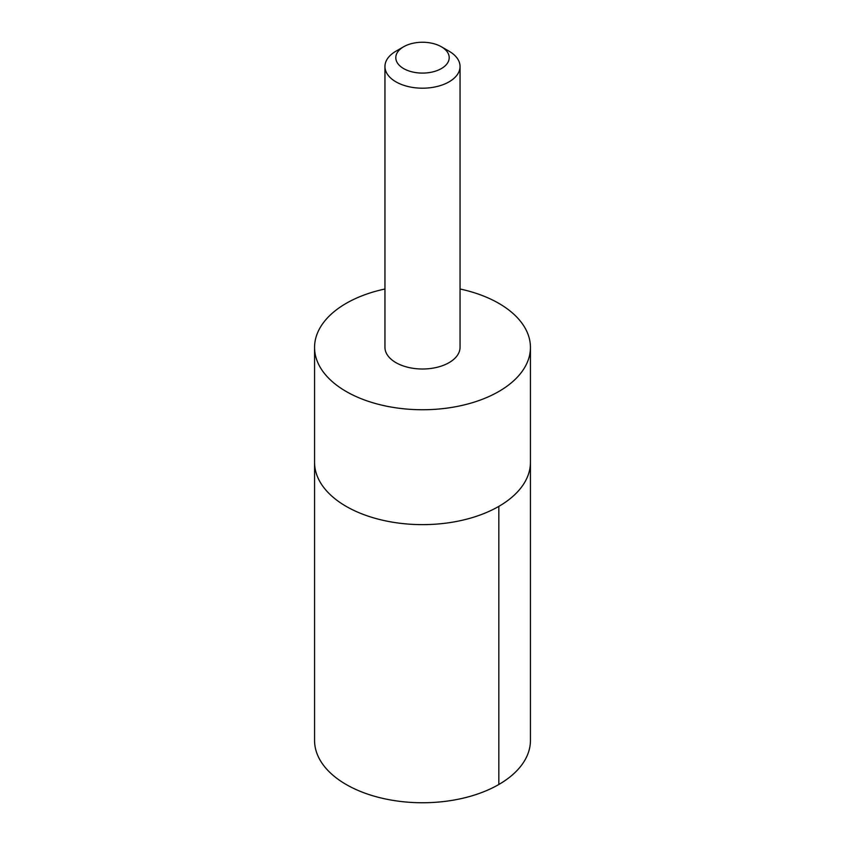 <?xml version="1.0" encoding="UTF-8"?>
<svg xmlns="http://www.w3.org/2000/svg" width="845" height="845" viewBox="0 0 845 845"><rect width="100%" height="100%" fill="white"/><g stroke="black" fill="none" stroke-linecap="round" stroke-linejoin="round"><path stroke-width="1.27" d="M530.438 347.422L530.438 462.31A107.938 62.319 180 0 1 455.032 521.735A107.938 62.319 180 0 1 334.176 498.127A107.938 62.319 180 0 1 314.562 462.31L314.562 740.431A107.938 62.319 0 0 0 334.166 776.249A107.938 62.319 0 0 0 455.032 799.856A107.938 62.319 0 0 0 530.438 740.431L530.438 462.31A107.938 62.319 180 0 1 455.032 521.735A107.938 62.319 180 0 1 334.176 498.127A107.938 62.319 180 0 1 314.562 462.31L314.562 347.422A107.938 62.319 0 0 0 334.176 383.239A107.938 62.319 0 0 0 455.032 406.846A107.938 62.319 0 0 0 530.438 347.422A107.938 62.319 0 0 0 510.824 311.604A107.938 62.319 0 0 0 460.05 289.001M384.95 289.001A107.938 62.319 0 0 0 314.562 347.422M403.614 46.771L395.956 51.186A37.55 21.674 0 0 0 384.95 66.523L384.95 347.327A37.55 21.674 0 0 0 422.5 369.001A37.55 21.674 0 0 0 460.05 347.327L460.05 66.523A37.55 21.674 0 0 0 453.226 54.059A37.55 21.674 0 0 0 449.044 51.186L441.386 46.771A26.702 15.421 0 0 0 403.614 46.771A26.702 15.421 0 0 0 402.558 67.927A26.702 15.421 0 0 0 439.083 69.755A26.702 15.421 0 0 0 444.354 48.809A26.702 15.421 0 0 0 441.386 46.771M384.95 66.523A37.55 21.674 0 0 0 422.5 88.197A37.55 21.674 0 0 0 460.05 66.523M498.825 506.377L498.825 784.498"/></g></svg>
